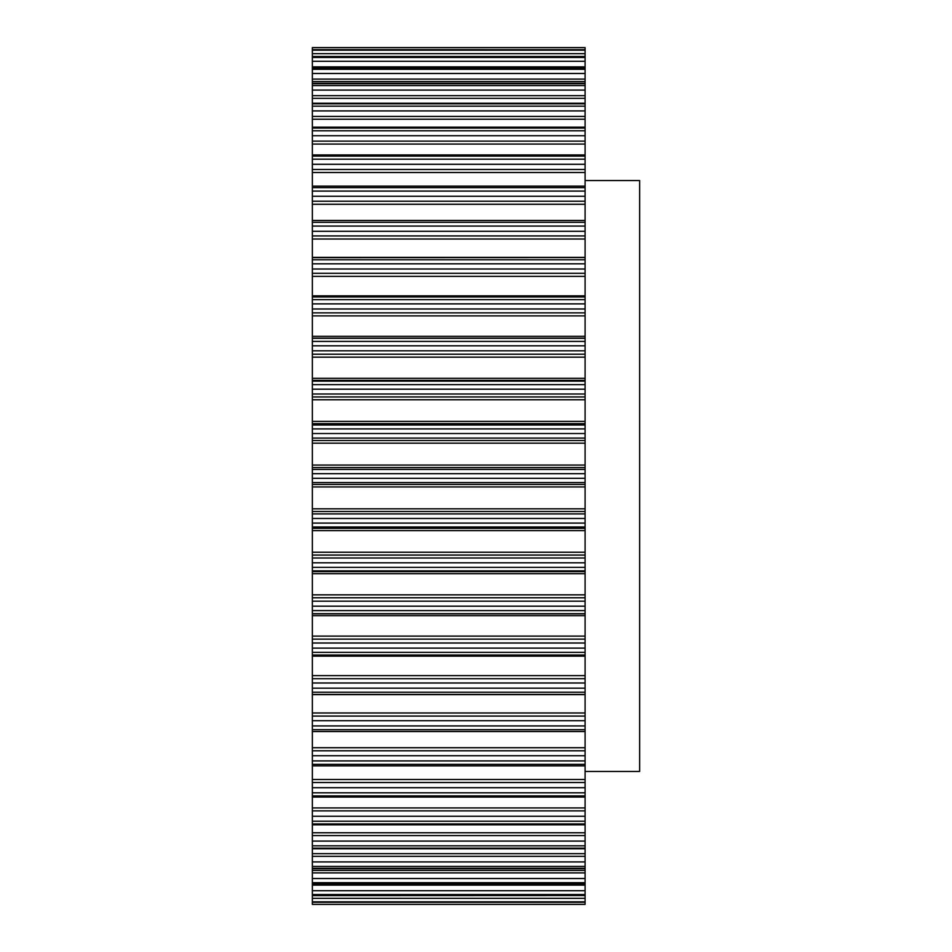 <?xml version="1.0" encoding="UTF-8"?>
<svg xmlns="http://www.w3.org/2000/svg" width="952" height="952" viewBox="0 0 952 952"><rect width="100%" height="100%" fill="white"/><g stroke="black" fill="none" stroke-linecap="round" stroke-linejoin="round"><path stroke-width="1.43" d="M585.087 257.623L585.087 56.489L312.363 56.489L585.087 56.489L585.087 47.612L312.363 47.612L312.363 904.4L585.087 904.388L312.363 904.4M312.363 257.623L585.087 257.54L585.087 902.294L312.363 902.317L585.087 902.294L585.087 904.388M312.363 895.606L585.087 895.511L312.363 895.606M312.363 49.706L585.087 49.706L312.363 49.682M585.087 655.036L312.363 655.024L585.087 655.036M585.087 180.547L639.637 180.547L639.637 771.453L585.087 771.453M585.087 473.68L312.363 473.68M585.087 469.419L312.363 469.419M585.087 467.551L312.363 467.551M585.087 465.052L312.363 465.052M585.087 443.18L312.363 443.18M585.087 440.502L312.363 440.502M585.087 438.087L312.363 438.087M585.087 433.529L312.363 433.529M585.087 428.912L312.363 428.912M585.087 424.997L312.363 424.997M585.087 423.688L312.363 423.688M585.087 421.391L312.363 421.391M585.087 399.757L312.363 399.757M585.087 396.936L312.363 396.936M585.087 393.997L312.363 393.997M585.087 389.201L312.363 389.201M585.087 384.667L312.363 384.667M585.087 381.121L312.363 381.121M585.087 380.395L312.363 380.395M585.087 378.325L312.363 378.325M585.087 357.167L312.363 357.167M585.087 354.227L312.363 354.227M585.087 350.812L312.363 350.812M585.087 345.826L312.363 345.826M585.087 341.411L312.363 341.411M585.087 338.293L312.363 338.293M585.087 338.15L312.363 338.15M585.087 336.33L312.363 336.33M585.087 315.885L312.363 315.885M585.087 312.863L312.363 312.863M585.087 308.995L312.363 308.995M585.087 303.878L312.363 303.878M585.087 299.642L312.363 299.642M585.087 296.976L312.363 296.976L585.087 296.964M585.087 295.87L312.363 295.87M585.087 276.354L312.363 276.354M585.087 273.284L312.363 273.284M585.087 269.011L312.363 269.011M585.087 263.811L312.363 263.811M585.087 259.789L312.363 259.789M585.087 257.385L312.363 257.385M585.087 239.011L312.363 239.011M585.087 235.929L312.363 235.929M585.087 231.3L312.363 231.3M585.087 226.076L312.363 226.076M585.087 222.316L312.363 222.316M585.087 204.275L312.363 204.275M585.087 201.205L312.363 201.205M585.087 196.267L312.363 196.267M585.087 191.078L312.363 191.078M585.087 187.627L312.363 187.627M585.087 172.502L312.363 172.502M585.087 169.48L312.363 169.48M585.087 164.291L312.363 164.291M585.087 159.198L312.363 159.198M585.087 156.092L312.363 156.092M585.087 144.061L312.363 144.061M585.087 141.122L312.363 141.122M585.087 135.743L312.363 135.743M585.087 130.781L312.363 130.781M585.087 128.056L312.363 128.056M585.087 119.25L312.363 119.25M585.087 116.43L312.363 116.43M585.087 110.908L312.363 110.908M585.087 106.16L312.363 106.16M585.087 103.839L312.363 103.839M585.087 98.353L312.363 98.353M585.087 95.688L312.363 95.688M585.087 90.083L312.363 90.083M585.087 85.585L312.363 85.585M585.087 83.705L312.363 83.705M585.087 81.598L312.363 81.598M585.087 79.099L312.363 79.099M585.087 73.483L312.363 73.483M585.087 69.294L312.363 69.294M585.087 67.854L312.363 67.854M585.087 66.866L312.363 66.866M585.087 61.297L312.363 61.297M585.087 57.453L312.363 57.453M585.087 53.657L312.363 53.657M585.087 50.194L312.363 50.194M585.087 901.806L312.363 901.806M585.087 898.343L312.363 898.343M585.087 894.547L312.363 894.547M585.087 890.703L312.363 890.703M585.087 885.134L312.363 885.134M585.087 884.146L312.363 884.146M585.087 882.706L312.363 882.706M585.087 878.517L312.363 878.517M585.087 872.901L312.363 872.901M585.087 870.402L312.363 870.402M585.087 868.295L312.363 868.295M585.087 866.415L312.363 866.415M585.087 861.917L312.363 861.917M585.087 856.312L312.363 856.312M585.087 853.646L312.363 853.646M585.087 848.161L312.363 848.161M585.087 845.84L312.363 845.84M585.087 841.092L312.363 841.092M585.087 835.57L312.363 835.57M585.087 832.75L312.363 832.75M585.087 823.944L312.363 823.944M585.087 821.219L312.363 821.219M585.087 816.257L312.363 816.257M585.087 810.878L312.363 810.878M585.087 807.939L312.363 807.939M585.087 795.908L312.363 795.908M585.087 792.802L312.363 792.802M585.087 787.709L312.363 787.709M585.087 782.52L312.363 782.52M585.087 779.498L312.363 779.498M585.087 764.373L312.363 764.373M585.087 760.922L312.363 760.922M585.087 755.733L312.363 755.733M585.087 750.795L312.363 750.795M585.087 747.725L312.363 747.725M585.087 729.684L312.363 729.684M585.087 725.924L312.363 725.924M585.087 720.7L312.363 720.7M585.087 716.071L312.363 716.071M585.087 712.988L312.363 712.988M585.087 694.615L312.363 694.615M585.087 692.211L312.363 692.211M585.087 688.189L312.363 688.189M585.087 682.989L312.363 682.989M585.087 678.716L312.363 678.716M585.087 675.646L312.363 675.646M585.087 656.13L312.363 656.13M585.087 652.358L312.363 652.358M585.087 648.122L312.363 648.122M585.087 643.005L312.363 643.005M585.087 639.137L312.363 639.137M585.087 636.114L312.363 636.114M585.087 615.67L312.363 615.67M585.087 613.85L312.363 613.85M585.087 613.707L312.363 613.707M585.087 610.589L312.363 610.589M585.087 606.174L312.363 606.174M585.087 601.188L312.363 601.188M585.087 597.773L312.363 597.773M585.087 594.833L312.363 594.833M585.087 573.675L312.363 573.675M585.087 571.605L312.363 571.605M585.087 570.879L312.363 570.879M585.087 567.332L312.363 567.332M585.087 562.799L312.363 562.799M585.087 558.003L312.363 558.003M585.087 555.064L312.363 555.064M585.087 552.243L312.363 552.243M585.087 530.609L312.363 530.609M585.087 528.312L312.363 528.312M585.087 527.003L312.363 527.003M585.087 523.088L312.363 523.088M585.087 518.471L312.363 518.471M585.087 513.913L312.363 513.913M585.087 511.498L312.363 511.498M585.087 508.82L312.363 508.82M585.087 486.948L312.363 486.948M585.087 484.449L312.363 484.449M585.087 482.581L312.363 482.581M585.087 478.32L312.363 478.32M585.087 220.471L312.363 220.471M585.087 186.14L312.363 186.14M585.087 154.938L312.363 154.938M585.087 127.199L312.363 127.199M585.087 103.244L312.363 103.244M585.087 83.312L312.363 83.312M585.087 67.64L312.363 67.64M585.087 47.6L312.363 47.6M585.087 884.36L312.363 884.36M585.087 868.688L312.363 868.688M585.087 848.756L312.363 848.756M585.087 824.801L312.363 824.801M585.087 797.062L312.363 797.062M585.087 765.86L312.363 765.86M585.087 731.529L312.363 731.529M585.087 694.46L312.363 694.46"/></g></svg>
